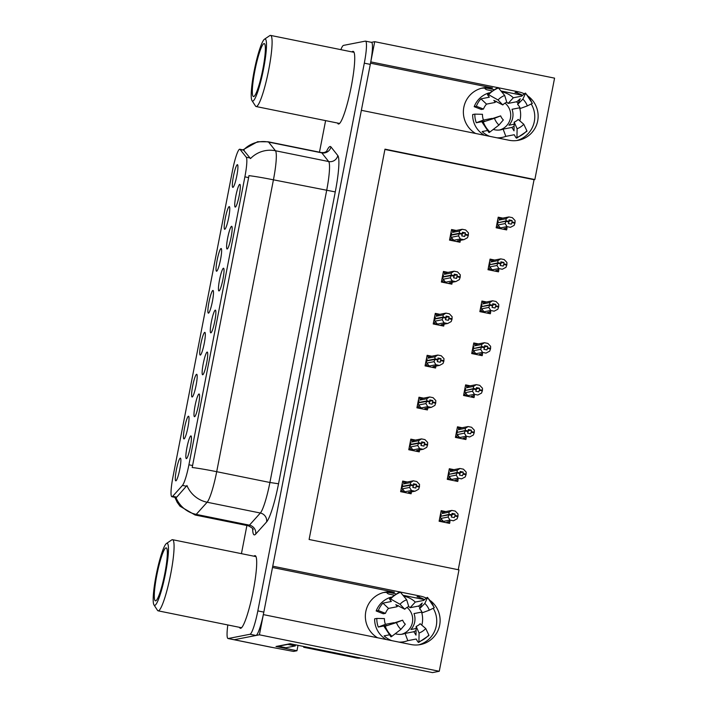 <?xml version="1.0" encoding="UTF-8"?>
<svg xmlns="http://www.w3.org/2000/svg" width="708" height="708" viewBox="0 0 708 708"><rect width="100%" height="100%" fill="white"/><g stroke="black" fill="none" stroke-linecap="round" stroke-linejoin="round"><path stroke-width="1.06" d="M481.396 88.279A24.709 24.426 -101 0 1 489.14 88.58L493.644 89.5M475.572 133.467A24.709 24.426 -101 0 1 492.511 87.925L370.523 63.198M383.373 592.569A24.709 24.426 -101 0 1 391.117 592.87L395.613 593.791M272.5 567.489L394.489 592.215A24.709 24.426 79 0 0 377.55 637.758M175.885 480.838A11.585 1.611 -78.5 0 0 175.929 480.829A11.585 1.611 -78.5 0 0 179.664 469.811A11.585 1.611 -78.5 0 0 180.513 458.209A11.585 1.611 -78.5 0 0 180.292 458.138A11.585 1.611 -78.5 0 0 176.381 469.82A11.585 1.611 -78.5 0 0 175.885 480.838M202.727 374.771A11.585 1.611 -78.5 0 0 202.771 374.753A11.585 1.611 -78.5 0 0 206.515 363.735A11.585 1.611 -78.5 0 0 207.364 352.133A11.585 1.611 -78.5 0 0 207.143 352.071A11.585 1.611 -78.5 0 0 203.223 363.753A11.585 1.611 -78.5 0 0 202.727 374.771M194.576 416.693A11.585 1.611 -78.5 0 0 194.629 416.676A11.585 1.611 -78.5 0 0 198.364 405.657A11.585 1.611 -78.5 0 0 199.214 394.055A11.585 1.611 -78.5 0 0 198.992 393.993A11.585 1.611 -78.5 0 0 195.072 405.675A11.585 1.611 -78.5 0 0 194.576 416.693M227.179 248.995A11.585 1.611 -78.5 0 0 227.224 248.986A11.585 1.611 -78.5 0 0 230.958 237.968A11.585 1.611 -78.5 0 0 231.808 226.365A11.585 1.611 -78.5 0 0 231.587 226.294A11.585 1.611 -78.5 0 0 227.675 237.985A11.585 1.611 -78.5 0 0 227.179 248.995M208.479 313.148A11.585 1.611 -78.5 0 0 208.524 313.131A11.585 1.611 -78.5 0 0 212.267 302.112A11.585 1.611 -78.5 0 0 213.108 290.51A11.585 1.611 -78.5 0 0 212.887 290.448A11.585 1.611 -78.5 0 0 208.975 302.13A11.585 1.611 -78.5 0 0 208.479 313.148M224.772 229.304A11.585 1.611 -78.5 0 0 224.825 229.286A11.585 1.611 -78.5 0 0 228.56 218.268A11.585 1.611 -78.5 0 0 229.41 206.665A11.585 1.611 -78.5 0 0 229.188 206.594A11.585 1.611 -78.5 0 0 225.277 218.285A11.585 1.611 -78.5 0 0 224.772 229.304M186.434 458.616A11.585 1.611 -78.5 0 0 186.478 458.598A11.585 1.611 -78.5 0 0 190.213 447.589A11.585 1.611 -78.5 0 0 191.063 435.978A11.585 1.611 -78.5 0 0 190.841 435.916A11.585 1.611 -78.5 0 0 186.93 447.598A11.585 1.611 -78.5 0 0 186.434 458.616M200.329 355.071A11.585 1.611 -78.5 0 0 200.373 355.053A11.585 1.611 -78.5 0 0 204.116 344.044A11.585 1.611 -78.5 0 0 204.957 332.433A11.585 1.611 -78.5 0 0 204.745 332.371A11.585 1.611 -78.5 0 0 200.824 344.053A11.585 1.611 -78.5 0 0 200.329 355.071M184.027 438.916A11.585 1.611 -78.5 0 0 184.08 438.907A11.585 1.611 -78.5 0 0 187.815 427.889A11.585 1.611 -78.5 0 0 188.664 416.286A11.585 1.611 -78.5 0 0 188.443 416.216A11.585 1.611 -78.5 0 0 184.531 427.897A11.585 1.611 -78.5 0 0 184.027 438.916M192.178 396.993A11.585 1.611 -78.5 0 0 192.222 396.984A11.585 1.611 -78.5 0 0 195.966 385.966A11.585 1.611 -78.5 0 0 196.815 374.355A11.585 1.611 -78.5 0 0 196.594 374.293A11.585 1.611 -78.5 0 0 192.673 385.975A11.585 1.611 -78.5 0 0 192.178 396.993M219.029 290.926A11.585 1.611 -78.5 0 0 219.073 290.908A11.585 1.611 -78.5 0 0 222.816 279.89A11.585 1.611 -78.5 0 0 223.657 268.288A11.585 1.611 -78.5 0 0 223.436 268.217A11.585 1.611 -78.5 0 0 219.524 279.908A11.585 1.611 -78.5 0 0 219.029 290.926M210.878 332.849A11.585 1.611 -78.5 0 0 210.922 332.831A11.585 1.611 -78.5 0 0 214.666 321.813A11.585 1.611 -78.5 0 0 215.506 310.21A11.585 1.611 -78.5 0 0 215.294 310.139A11.585 1.611 -78.5 0 0 211.373 321.83A11.585 1.611 -78.5 0 0 210.878 332.849M232.923 187.381A11.585 1.611 -78.5 0 0 232.967 187.363A11.585 1.611 -78.5 0 0 236.711 176.345A11.585 1.611 -78.5 0 0 237.561 164.743A11.585 1.611 -78.5 0 0 237.339 164.672A11.585 1.611 -78.5 0 0 233.419 176.363A11.585 1.611 -78.5 0 0 232.923 187.381M216.63 271.226A11.585 1.611 -78.5 0 0 216.675 271.208A11.585 1.611 -78.5 0 0 220.409 260.19A11.585 1.611 -78.5 0 0 221.259 248.588A11.585 1.611 -78.5 0 0 221.038 248.526A11.585 1.611 -78.5 0 0 217.126 260.208A11.585 1.611 -78.5 0 0 216.63 271.226M235.321 207.072A11.585 1.611 -78.5 0 0 235.375 207.063A11.585 1.611 -78.5 0 0 239.109 196.045A11.585 1.611 -78.5 0 0 239.959 184.443A11.585 1.611 -78.5 0 0 239.738 184.372A11.585 1.611 -78.5 0 0 235.817 196.054A11.585 1.611 -78.5 0 0 235.321 207.072M172.071 496.724A20.851 2.903 -78.5 0 0 172.663 496.317L182.46 485.414A20.851 2.903 -78.5 0 0 188.912 464.793L244.888 176.85A20.851 2.903 -78.5 0 0 246.251 157.22L240.092 149.441A20.851 2.903 -78.5 0 0 239.791 149.229A20.851 2.903 -78.5 0 0 232.569 170.265L172.964 476.9A20.851 2.903 -78.5 0 0 171.902 496.724A20.851 2.903 -78.5 0 0 172.071 496.724M298.015 645.342L296.962 650.74L293.475 651.422L271.695 647.324A23.16 3.221 -78.5 0 1 271.509 647.324L234.038 639.731A23.16 3.221 -78.5 0 0 234.224 639.731L259.411 634.81L263.341 614.606L410.976 644.537A24.709 24.426 79 0 0 430.561 600.791M426.305 598.118A24.709 24.426 79 0 0 420.393 596.109L400.232 592.021M418.72 644.838A24.709 24.426 79 0 0 433.199 608.26M424.561 599.658A24.709 24.426 79 0 0 417.012 596.764L420.393 596.109M497.574 87.588L370.78 61.888L374.709 41.684L371.39 42.33M399.551 591.879L272.757 566.179L361.363 110.315L508.999 140.246A24.709 24.426 79 0 0 528.584 96.5M296.962 650.74L275.978 646.492L290.094 643.731L432.482 672.6L439.27 671.273L259.411 634.81M458.244 569.719L534.053 179.699L534.85 179.549L554.568 78.145L374.709 41.684M524.327 93.828A24.709 24.426 79 0 0 518.415 91.819L498.255 87.73M534.85 179.549L384.975 149.158L309.104 539.487L458.979 569.869L439.27 671.273M500.981 90.987L522.566 95.359M402.949 595.278L424.534 599.649M534.053 179.699L384.913 149.468M445.783 511.592L441.173 510.654L439.11 521.247L449.607 523.371L449.978 521.469M453.934 469.661L449.323 468.731L447.261 479.325L457.757 481.449L458.12 479.546M470.227 385.816L465.616 384.886L463.563 395.48L474.05 397.604L474.422 395.701M478.378 343.893L473.767 342.964L471.705 353.558L482.201 355.681L482.573 353.779M486.529 301.971L481.918 301.042L479.856 311.635L490.352 313.759L490.724 311.856M494.68 260.048L490.069 259.11L488.007 269.713L498.503 271.837L498.866 269.925M462.076 427.738L457.474 426.809L455.412 437.402L465.899 439.526L466.271 437.624M502.822 218.126L498.22 217.188L496.158 227.781L506.645 229.914L507.017 228.003M407.286 481.998L402.684 481.059L400.622 491.662L411.109 493.786L411.481 491.874M415.437 440.075L410.826 439.137L408.773 449.73L419.26 451.863L419.632 449.952M431.738 356.23L427.128 355.292L425.066 365.886L435.562 368.018L435.933 366.107M439.889 314.308L435.278 313.37L433.216 323.963L443.712 326.087L444.084 324.184M448.031 272.385L443.429 271.447L441.367 282.041L451.854 284.165L452.226 282.262M423.588 398.153L418.977 397.215L416.924 407.808L427.411 409.941L427.782 408.029M456.182 230.454L451.571 229.525L449.518 240.118L460.005 242.242L460.377 240.339M518.415 91.819L515.035 92.474A24.709 24.426 -101 0 1 522.584 95.368L521.725 96.138L513.327 97.775A23.16 22.904 79 0 0 501.733 91.89M531.23 103.97A24.709 24.426 -101 0 1 516.743 140.547M239.516 627.332A37.064 5.16 -78.5 0 0 240.384 628.297A37.064 5.16 -78.5 0 0 240.693 628.297A37.064 5.16 -78.5 0 0 253.013 591.95A37.064 5.16 -78.5 0 0 255.11 555.647A37.064 5.16 -78.5 0 0 254.809 555.647A37.064 5.16 -78.5 0 0 253.933 556.196M337.539 123.042A37.064 5.16 -78.5 0 0 338.406 124.006A37.064 5.16 -78.5 0 0 338.716 124.006A37.064 5.16 -78.5 0 0 351.044 87.659A37.064 5.16 -78.5 0 0 353.142 51.357A37.064 5.16 -78.5 0 0 352.832 51.357A37.064 5.16 -78.5 0 0 351.956 51.905M244.888 176.85L248.623 177.602L248.933 175.637A27.028 1.54 11 0 1 273.43 179.823L216.701 471.696A30.886 4.301 101.5 0 1 207.134 502.238A27.028 26.046 -138.1 0 1 186.947 485.52L176.752 497.14L175.257 497.317M227.817 624.96A23.16 3.221 -78.5 0 0 228.038 638.519L234.038 639.731A23.16 3.221 -78.5 0 0 234.224 639.731L255.995 635.483A23.16 3.221 -78.5 0 0 263.827 612.11L370.293 64.384A23.16 3.221 -78.5 0 0 371.479 42.347L365.487 41.135A23.16 3.221 -78.5 0 0 365.293 41.135L343.522 45.383A23.16 3.221 -78.5 0 0 340.849 49.648M248.623 177.602L192.195 467.501A27.028 1.54 -169 0 1 216.701 471.696L269.907 482.484L326.636 190.611A30.886 4.301 -78.5 0 0 328.662 161.539L321.795 152.866A30.886 4.301 -78.5 0 0 321.352 152.556L324.043 152.574L326.981 151.317M243.517 150.025L250.499 158.583A27.028 26.577 -38.4 0 1 275.456 150.751A30.886 4.301 101.5 0 1 273.43 179.823L335.273 191.912L278.536 483.776A38.604 5.372 101.5 0 1 266.589 521.964L255.676 534.106A38.604 5.372 101.5 0 1 252.632 528.717M325.609 120.617L319.476 152.176M246.906 525.504L241.437 553.656M228.038 638.519A23.16 3.221 -78.5 0 0 228.233 638.519L250.004 634.262A23.16 3.221 -78.5 0 0 257.836 610.898L364.301 63.171A23.16 3.221 -78.5 0 0 365.487 41.135M449.545 239.977L450.589 239.773L451.677 237.224L458.492 235.897L459.28 233.711L462.28 234.321L461.713 235.879L464.714 236.49L465.421 232.852L462.404 233.445M451.111 235.649L450.359 235.791M450.837 233.313L451.589 233.171L451.27 234.835L459.368 233.251L459.43 231.056L462.244 229.277L465.687 229.976L468.43 232.879L468.271 235.534L465.28 234.923M451.43 230.286L452.474 230.082L452.624 232.383L459.43 231.056M452.474 230.082L455.864 230.525M450.589 239.773L453.987 240.216L460.359 238.968L463.802 239.667L457.43 240.906L458.961 241.224M456.66 241.57L460.297 239.994M457.43 240.906A5.248 5.195 79 0 0 457.651 240.87L464.041 239.623L467.484 237.72L468.271 235.534M459.28 233.711L451.208 235.136L450.881 236.799L450.129 236.95M459.404 233.091L462.404 233.702L462.421 232.251L465.421 232.852M452.624 232.383A5.248 5.195 79 0 1 455.642 230.56L462.244 229.277M468.395 234.914L465.395 234.304M460.359 238.968L458.492 235.897M451.677 237.224A5.248 5.195 79 0 0 453.987 240.216M459.315 233.551L462.28 234.321M451.27 234.835L451.996 234.976M462.404 233.702L459.368 233.251M461.581 234.012L462.368 233.861M496.184 227.64L497.228 227.436L498.317 224.896L505.131 223.569L505.955 221.223L497.848 222.799L497.529 224.471L496.777 224.613M505.955 221.223L508.955 221.825L508.353 223.542L511.353 224.153L511.919 222.595L514.911 223.206L515.035 222.586L512.034 221.976L512.061 220.524L509.043 221.108M505.919 221.383L508.919 221.985M512.061 220.524L509.061 219.914L509.008 221.524L506.008 220.914L506.078 218.719L508.884 216.949L512.327 217.648L515.07 220.542L515.035 222.586M509.043 221.365L506.043 220.763M509.008 221.524L508.22 221.684M498.636 222.648L506.008 220.914M497.91 222.498L498.228 220.834L497.476 220.984M497.228 227.436L500.627 227.879L506.999 226.631L505.131 223.569M498.317 224.896A5.248 5.195 79 0 0 500.627 227.879M506.937 227.666L503.3 229.233M503.6 229.295L505.6 228.905L504.069 228.578A5.248 5.195 -101 0 0 504.291 228.542L504.069 228.578M514.911 223.206L514.123 225.392L510.441 227.33L506.999 226.631M511.919 222.595L512.034 221.976M506.078 218.719L499.264 220.055A5.248 5.195 -101 0 1 502.282 218.232L508.884 216.949M499.264 220.055L499.113 217.754L502.503 218.197M499.113 217.754L498.069 217.958M497.751 223.312L496.998 223.463M441.394 281.899L442.438 281.696L443.527 279.147L450.341 277.819L451.129 275.633L454.129 276.244L453.571 277.801L456.563 278.412L457.271 274.775L454.253 275.368M442.96 277.571L442.208 277.713M442.686 275.235L443.438 275.093L443.12 276.757L451.226 275.173L451.288 272.978L454.094 271.199L457.536 271.899L460.28 274.801L460.129 277.456L457.129 276.855M443.279 272.208L444.323 272.005L444.474 274.306L451.288 272.978M444.323 272.005L447.713 272.447M442.438 281.696L445.836 282.138L452.208 280.89L455.66 281.589L449.279 282.828L450.81 283.156L448.81 283.545M448.509 283.492L452.147 281.917M449.279 282.828A5.248 5.195 79 0 0 449.5 282.793L455.899 281.545L459.333 279.642L460.129 277.456M451.129 275.633L443.058 277.058L442.739 278.722L441.987 278.872M451.253 275.014L454.253 275.624L454.27 274.173L457.271 274.775M444.474 274.306A5.248 5.195 79 0 1 447.491 272.491L454.094 271.199M460.244 276.837L457.244 276.226M452.208 280.89L450.341 277.819M443.527 279.147A5.248 5.195 79 0 0 445.836 282.138M451.164 275.474L454.129 276.244M443.12 276.757L443.854 276.908M454.253 275.624L451.226 275.173M453.43 275.934L454.217 275.784M433.243 323.821L434.296 323.618L435.385 321.078L442.19 319.742L442.987 317.556L445.978 318.166L445.421 319.724L448.412 320.335L449.12 316.697L446.102 317.29M434.809 319.494L434.057 319.644M434.544 317.157L435.296 317.016L434.969 318.68L443.075 317.096L443.137 314.901L445.943 313.131L449.394 313.821L452.129 316.724L451.978 319.379L448.978 318.777M435.128 314.131L436.172 313.927L436.323 316.228L443.137 314.901M436.172 313.927L439.571 314.37M434.296 323.618L437.686 324.06L444.066 322.813L447.509 323.512L441.128 324.76L442.659 325.078L440.659 325.476M440.367 325.414L443.996 323.848M441.128 324.76A5.248 5.195 79 0 0 441.358 324.715L447.748 323.468L451.191 321.565L451.978 319.379M442.987 317.556L434.907 318.981L434.588 320.644L433.836 320.795M443.102 316.936L446.102 317.547L446.129 316.095L449.12 316.697M436.323 316.228A5.248 5.195 79 0 1 439.341 314.414L445.943 313.131M452.093 318.759L449.102 318.158M444.066 322.813L442.19 319.742M435.385 321.078A5.248 5.195 79 0 0 437.686 324.06M443.013 317.396L445.978 318.166M434.969 318.68L435.703 318.83M446.102 317.547L443.075 317.096M445.279 317.857L446.067 317.706M425.101 365.744L426.145 365.54L427.234 363L434.048 361.664L434.836 359.478L437.836 360.089L437.27 361.646L440.27 362.257L440.969 358.62L437.96 359.213M426.659 361.416L425.906 361.567M426.393 359.089L427.145 358.938L426.818 360.602L434.924 359.018L434.986 356.823L437.801 355.053L441.243 355.752L443.978 358.646L443.827 361.301L440.827 360.699M426.977 356.053L428.03 355.85L428.172 358.151L434.986 356.823M428.03 355.85L431.42 356.292M426.145 365.54L429.535 365.983L435.916 364.735L439.358 365.434L432.977 366.682L434.517 367.001L432.508 367.399M432.216 367.337L435.845 365.771M432.977 366.682A5.248 5.195 79 0 0 433.207 366.638L439.597 365.39L443.04 363.487L443.827 361.301M434.836 359.478L426.765 360.903L426.437 362.567L425.685 362.717M434.951 358.859L437.951 359.469L437.978 358.018L440.969 358.62M428.172 358.151A5.248 5.195 79 0 1 431.19 356.336L437.801 355.053M443.951 360.682L440.951 360.08M435.916 364.735L434.048 361.664M427.234 363A5.248 5.195 79 0 0 429.535 365.983M434.862 359.319L437.836 360.089M426.818 360.602L427.552 360.753M437.951 359.469L434.924 359.018M437.128 359.779L437.925 359.629M488.033 269.562L489.086 269.359L490.175 266.819L496.981 265.491L497.777 263.305L489.697 264.73L489.378 266.394L488.626 266.535M497.804 263.146L500.804 263.748L500.211 265.473L503.202 266.075L503.769 264.518L506.769 265.128L506.884 264.509L503.892 263.898L503.91 262.447L500.892 263.031M497.777 263.305L500.768 263.907M503.91 262.447L500.91 261.836L500.857 263.447L497.866 262.845L497.928 260.641L500.733 258.871L504.176 259.571L506.919 262.464L506.884 264.509M500.892 263.288L497.892 262.686M500.857 263.447L500.069 263.606M490.494 264.571L497.866 262.845M489.759 264.42L490.086 262.756L489.334 262.907M489.086 269.359L492.476 269.801L498.857 268.553L496.981 265.491M490.175 266.819A5.248 5.195 79 0 0 492.476 269.801M498.786 269.589L495.158 271.155M495.45 271.217L497.45 270.828L495.919 270.5A5.248 5.195 -101 0 0 496.14 270.465L495.919 270.5M506.769 265.128L505.972 267.314L502.299 269.252L498.857 268.553M503.769 264.518L503.892 263.898M497.928 260.641L491.113 261.978A5.248 5.195 -101 0 1 494.131 260.155L500.733 258.871M491.113 261.978L490.963 259.677L494.361 260.119M490.963 259.677L489.918 259.88M489.6 265.234L488.847 265.385M479.882 311.485L480.936 311.281L482.024 308.741L488.839 307.414L489.626 305.228L481.555 306.652L481.228 308.316L480.475 308.458M489.653 305.068L492.653 305.679L492.06 307.396L495.06 307.998L495.618 306.44L498.618 307.051L498.742 306.431L495.742 305.821L495.759 304.369L492.75 304.953M489.626 305.228L492.618 305.829M495.759 304.369L492.768 303.759L492.715 305.369L489.715 304.767L489.777 302.573L492.582 300.794L496.034 301.493L498.768 304.396L498.742 306.431M492.741 305.21L489.741 304.608M492.715 305.369L491.918 305.529M482.343 306.493L489.715 304.767M481.608 306.343L481.936 304.679L481.183 304.829M480.936 311.281L484.325 311.724L490.706 310.485L488.839 307.414M482.024 308.741A5.248 5.195 79 0 0 484.325 311.724M490.635 311.511L487.007 313.078M487.299 313.14L489.308 312.75L487.768 312.423A5.248 5.195 -101 0 0 487.998 312.387L487.768 312.423M498.618 307.051L497.83 309.237L494.149 311.175L490.706 310.485M495.618 306.44L495.742 305.821M489.777 302.573L482.962 303.9A5.248 5.195 -101 0 1 485.98 302.077L492.582 300.794M482.962 303.9L482.812 301.599L486.21 302.042M482.812 301.599L481.767 301.803M481.449 307.157L480.697 307.307M471.74 353.407L472.785 353.204L473.873 350.664L480.688 349.336L481.475 347.15L473.404 348.575L473.077 350.239L472.325 350.38M481.502 346.991L484.502 347.601L483.909 349.318L486.909 349.92L487.467 348.363L490.467 348.973L490.591 348.354L487.591 347.743L487.617 346.292L484.599 346.876M481.475 347.15L484.476 347.761M487.617 346.292L484.617 345.681L484.564 347.292L481.564 346.69L481.626 344.495L484.44 342.716L487.883 343.415L490.617 346.318L490.591 348.354M484.591 347.132L481.599 346.531M484.564 347.292L483.768 347.451M474.192 348.416L481.564 346.69M473.457 348.265L473.785 346.601L473.033 346.752M472.785 353.204L476.174 353.646L482.555 352.407L480.688 349.336M473.873 350.664A5.248 5.195 79 0 0 476.174 353.646M482.484 353.434L478.856 355M479.148 355.062L481.157 354.673L479.617 354.345A5.248 5.195 -101 0 0 479.847 354.31L479.617 354.345M490.467 348.973L489.679 351.159L485.998 353.106L482.555 352.407M487.467 348.363L487.591 347.743M481.626 344.495L474.811 345.823A5.248 5.195 -101 0 1 477.838 344L484.44 342.716M474.811 345.823L474.67 343.522L478.059 343.964M474.67 343.522L473.617 343.725M473.307 349.088L472.546 349.23M463.59 395.338L464.634 395.126L465.722 392.586L472.537 391.259L473.36 388.913L465.253 390.497L464.926 392.161L464.174 392.312M473.36 388.913L476.351 389.524L475.758 391.241L478.758 391.843L479.325 390.285L482.316 390.896L482.44 390.276L479.44 389.666L479.466 388.214L476.449 388.807M473.325 389.073L476.325 389.683M479.466 388.214L476.466 387.603L476.413 389.223L473.413 388.612L473.475 386.418L476.289 384.639L479.732 385.338L482.467 388.241L482.44 390.276M476.44 389.064L473.448 388.453M476.413 389.223L475.626 389.373M466.041 390.338L473.413 388.612M465.315 390.196L465.634 388.524L464.882 388.674M464.634 395.126L468.023 395.568L474.404 394.329L472.537 391.259M465.722 392.586A5.248 5.195 79 0 0 468.023 395.568M474.342 395.356L470.705 396.931M473.006 396.586L471.475 396.268A5.248 5.195 -101 0 0 471.696 396.232L471.475 396.268M482.316 390.896L481.529 393.082L477.847 395.029L474.404 394.329M479.325 390.285L479.44 389.666M473.475 386.418L466.669 387.745A5.248 5.195 -101 0 1 469.687 385.922L476.289 384.639M466.669 387.745L466.519 385.444L469.908 385.887M466.519 385.444L465.475 385.648M465.156 391.011L464.404 391.152M398.985 642.103A23.16 22.904 79 0 0 404.144 641.705L400.728 642.368A23.16 22.904 -101 0 1 400.498 642.413M421.809 625.164A23.16 22.904 79 0 0 421.561 612.101M404.144 641.705A23.16 22.904 79 0 0 407.799 640.66L416.198 639.023L416.746 639.961A8.496 1.257 -110.7 0 0 418.702 642.413A8.496 1.257 -110.7 0 0 418.924 641.758L419.074 633.032L416.154 626.403L415.994 635.129L415.419 634.253A8.496 1.257 -110.7 0 0 413.499 631.793L405.109 633.43A15.443 15.266 -101 0 1 395.259 633.713M389.09 634.89L384.117 635.864A23.16 22.904 79 0 0 391.728 640.634M378.276 627.049L386.674 625.412L384.125 626.545L396.445 622.597L402.648 620.173L391.356 623.845L393.816 622.713L385.418 624.359A15.443 15.266 -101 0 1 384.435 618.597L376.806 618.42A23.16 22.904 79 0 0 378.276 627.049L385.418 624.359M376.806 618.42L374.638 618.845A23.16 22.904 79 0 0 386.356 639.545M391.099 597.136A23.16 22.904 79 0 0 376.169 610.96L383.294 613.765L385.462 613.349A15.443 15.266 -101 0 1 388.524 608.411L396.914 606.774A8.496 1.035 -137.3 0 0 397.002 606.729A8.496 1.035 -137.3 0 0 395.807 604.659L404.772 609.234A10.593 10.478 -101 0 1 408.746 606.552L406.675 599.764A17.762 17.558 -101 0 0 400.002 604.26L390.559 598.959A8.496 1.035 -137.3 0 0 389.559 598.685A8.496 1.035 -137.3 0 0 390.754 600.747L391.329 601.49L382.922 603.136A23.16 22.904 79 0 0 378.337 610.535L376.169 610.96M408.746 606.561A15.443 15.266 -101 0 1 410.109 607.703L418.499 606.066A8.496 0.752 -46.7 0 0 421.34 603.818L422.234 603.03L419.579 608.747L424.827 603.446L427.473 597.747A8.496 0.752 -46.7 0 0 427.535 597.41A8.496 0.752 -46.7 0 0 424.588 599.641L423.703 600.428L415.304 602.065A23.16 22.904 79 0 0 403.702 596.18M421.941 612.031L414.003 613.579A15.443 15.266 -101 0 1 410.897 629.518L416.109 628.5M406.994 607.411A15.443 15.266 -101 0 1 401.524 634.297M419.579 608.747A10.593 10.478 -101 0 1 422.251 612.783L429.305 610.199A17.762 17.558 -101 0 0 424.827 603.446M419.074 633.032A17.762 17.558 -101 0 0 425.747 628.536L420.127 623.721A10.593 10.478 -101 0 1 416.154 626.403M396.445 622.597A17.762 17.558 -101 0 0 400.923 629.35L405.321 624.208A10.593 10.478 -101 0 1 402.648 620.173M404.772 609.234L400.002 604.26M427.535 597.41L434.331 607.676L429.305 610.199M425.747 628.536L428.836 635.067A8.496 1.035 42.7 0 1 428.898 635.536L418.702 642.413M389.559 598.685L399.755 591.8A8.496 1.257 69.3 0 1 400.471 592.277L406.675 599.764M400.923 629.35L391.913 636.28A8.496 0.752 133.3 0 1 390.922 636.802L384.125 626.545M378.337 610.535L385.462 613.349M304.874 646.731A15.443 15.266 -101 0 1 304.821 647.041L357.274 657.679A15.443 15.266 79 0 0 360.354 657.98M393.675 595.047L389.108 594.127A3.859 3.814 -101 0 1 386.612 592.392M304.821 647.041L303.679 647.262L356.142 657.9A15.443 15.266 79 0 0 360.93 658.095M303.679 647.262A15.443 15.266 79 0 0 303.812 646.519M287.82 644.183A15.443 2.151 -78.5 0 0 287.775 644.404L278.43 646.227A15.443 2.151 101.5 0 1 278.306 646.227A15.443 2.151 101.5 0 1 278.085 646.077M278.306 646.227L285.802 647.749A15.443 2.151 -78.5 0 0 285.926 647.749L295.271 645.926L287.775 644.404M295.484 644.829A15.443 2.151 -78.5 0 0 295.271 645.926M388.524 608.411L382.922 603.136M407.799 640.66L405.109 633.43M410.109 607.703L415.304 602.065M497.007 137.812A23.16 22.904 79 0 0 502.176 137.414L498.751 138.078A23.16 22.904 -101 0 1 498.52 138.122M519.831 120.873A23.16 22.904 79 0 0 519.584 107.811M502.176 137.414A23.16 22.904 79 0 0 505.831 136.37L514.22 134.732L514.769 135.671A8.496 1.257 -110.7 0 0 516.725 138.122A8.496 1.257 -110.7 0 0 516.946 137.467L517.106 128.741L514.176 122.112L514.017 130.838L513.442 129.962A8.496 1.257 -110.7 0 0 511.521 127.502L503.131 129.139A15.443 15.266 -101 0 1 493.281 129.422M487.113 130.599L482.139 131.573A23.16 22.904 79 0 0 489.75 136.343M476.298 122.758L484.697 121.121L482.148 122.254L494.467 118.307L500.671 115.882L489.378 119.555L491.839 118.422L483.449 120.068A15.443 15.266 -101 0 1 482.467 114.307L474.829 114.13A23.16 22.904 79 0 0 476.298 122.758L483.449 120.068M474.829 114.13L472.661 114.554A23.16 22.904 79 0 0 484.378 135.255M489.122 92.845A23.16 22.904 79 0 0 474.192 106.669L481.316 109.475L483.484 109.059A15.443 15.266 -101 0 1 486.546 104.12L494.936 102.483A8.496 1.035 -137.3 0 0 495.025 102.439A8.496 1.035 -137.3 0 0 493.83 100.368L502.795 104.943A10.593 10.478 -101 0 1 506.778 102.262L504.698 95.474A17.762 17.558 -101 0 0 498.034 99.97L488.582 94.677A8.496 1.035 -137.3 0 0 487.582 94.394A8.496 1.035 -137.3 0 0 488.777 96.456L489.352 97.2L480.953 98.846A23.16 22.904 79 0 0 476.36 106.244L474.192 106.669M519.964 107.74L512.026 109.289A15.443 15.266 -101 0 1 508.928 125.228L514.141 124.21M505.016 103.12A15.443 15.266 -101 0 1 499.547 130.007M506.769 102.271A15.443 15.266 -101 0 1 508.132 103.412L516.521 101.775A8.496 0.752 -46.7 0 0 519.362 99.527L520.247 98.766L517.61 104.457A10.593 10.478 -101 0 1 520.274 108.492L527.336 105.908A17.762 17.558 -101 0 0 522.858 99.155L525.495 93.456A8.496 0.752 -46.7 0 0 525.557 93.12A8.496 0.752 -46.7 0 0 522.61 95.35M517.106 128.741A17.762 17.558 -101 0 0 523.77 124.245L518.15 119.431A10.593 10.478 -101 0 1 514.176 122.112M494.467 118.307A17.762 17.558 -101 0 0 498.945 125.059L503.344 119.918A10.593 10.478 -101 0 1 500.671 115.882M517.61 104.457L522.858 99.155M502.795 104.943L498.034 99.97M525.557 93.12L532.354 103.386L527.336 105.908M523.77 124.245L526.858 130.776A8.496 1.035 42.7 0 1 526.92 131.246L516.725 138.122M487.582 94.394L497.777 87.509A8.496 1.257 69.3 0 1 498.494 87.987L504.698 95.474M498.945 125.059L489.936 131.989A8.496 0.752 133.3 0 1 488.945 132.511L482.148 122.254M476.36 106.244L483.484 109.059M491.697 90.757L487.131 89.836A3.859 3.814 -101 0 1 484.635 88.102M486.546 104.12L480.953 98.846M505.831 136.37L503.131 129.139M508.132 103.412L513.327 97.775M166.849 543.319A31.656 4.407 101.5 0 1 165.495 573.436A31.656 4.407 101.5 0 1 154.787 605.375A31.656 4.407 101.5 0 1 153.99 604.942A31.656 4.407 101.5 0 1 156.503 573.471A31.656 4.407 101.5 0 1 166.442 543.505A31.656 4.407 101.5 0 1 166.849 543.319M166.442 543.505L171.761 539.903A36.294 5.053 101.5 0 1 172.23 539.691A36.294 5.053 101.5 0 1 172.531 539.691A36.294 5.053 101.5 0 1 170.672 574.215A36.294 5.053 101.5 0 1 158.406 610.827A36.294 5.053 101.5 0 1 158.105 610.827A36.294 5.053 101.5 0 1 157.486 610.331L153.99 604.942M164.814 573.568A27.028 3.761 101.5 0 1 156.026 600.676A27.028 3.761 101.5 0 1 156.831 575.126A27.028 3.761 101.5 0 1 166.654 548.231A27.028 3.761 101.5 0 1 164.814 573.568M264.872 39.029A31.656 4.407 101.5 0 1 263.518 69.145A31.656 4.407 101.5 0 1 252.809 101.085A31.656 4.407 101.5 0 1 252.013 100.651A31.656 4.407 101.5 0 1 254.526 69.18A31.656 4.407 101.5 0 1 264.465 39.214A31.656 4.407 101.5 0 1 264.872 39.029M264.465 39.214L269.783 35.612A36.294 5.053 101.5 0 1 270.252 35.4A36.294 5.053 101.5 0 1 270.553 35.4A36.294 5.053 101.5 0 1 268.695 69.924A36.294 5.053 101.5 0 1 256.429 106.536A36.294 5.053 101.5 0 1 256.128 106.536A36.294 5.053 101.5 0 1 255.508 106.041L252.013 100.651M262.836 69.278A27.028 3.761 101.5 0 1 254.048 96.385A27.028 3.761 101.5 0 1 254.853 70.835A27.028 3.761 101.5 0 1 264.677 43.94A27.028 3.761 101.5 0 1 262.836 69.278M416.95 407.666L417.994 407.463L419.083 404.923L425.897 403.587L426.685 401.409L429.685 402.011L429.119 403.569L432.119 404.18L432.827 400.551L429.809 401.135M418.517 403.339L417.764 403.489M418.242 401.011L418.994 400.861L418.676 402.525L426.774 400.94L426.836 398.746L429.65 396.976L433.092 397.675L435.827 400.569L435.677 403.233L432.676 402.622M418.835 397.984L419.879 397.772L420.021 400.073L426.836 398.746M419.879 397.772L423.269 398.215M417.994 407.463L421.384 407.905L427.765 406.658L431.207 407.357L424.827 408.604L426.366 408.923L424.358 409.321M424.065 409.259L427.703 407.693M424.827 408.604A5.248 5.195 79 0 0 425.057 408.56L431.446 407.312L434.889 405.41L435.677 403.233M426.685 401.409L418.614 402.825L418.286 404.489L417.534 404.64M426.809 400.781L429.8 401.392L429.827 399.94L432.827 400.551M420.021 400.073A5.248 5.195 79 0 1 423.048 398.259L429.65 396.976M435.801 402.604L432.8 402.002M427.765 406.658L425.897 403.587M419.083 404.923A5.248 5.195 79 0 0 421.384 407.905M426.72 401.25L429.685 402.011M418.676 402.525L419.401 402.675M429.8 401.392L426.774 400.94M428.986 401.702L429.774 401.551M408.799 449.589L409.844 449.385L410.932 446.845L417.747 445.518L418.534 443.332L421.534 443.934L420.968 445.491L423.968 446.102L424.676 442.473L421.658 443.058M410.366 445.261L409.613 445.412M410.091 442.934L410.844 442.783L410.525 444.447L418.623 442.863L418.685 440.668L421.499 438.898L424.942 439.597L427.685 442.491L427.526 445.155L424.534 444.544M410.684 439.907L411.729 439.703L411.879 442.004L418.685 440.668M411.729 439.703L415.118 440.146M409.844 449.385L413.242 449.828L419.614 448.58L423.057 449.279L416.685 450.527L418.216 450.846L416.216 451.244M415.915 451.182L419.552 449.615M416.685 450.527A5.248 5.195 79 0 0 416.906 450.492L423.296 449.244L426.738 447.341L427.526 445.155M418.534 443.332L410.463 444.748L410.136 446.421L409.383 446.562M418.658 442.712L421.658 443.314L421.676 441.863L424.676 442.473M411.879 442.004A5.248 5.195 79 0 1 414.897 440.181L421.499 438.898M427.65 444.536L424.65 443.925M419.614 448.58L417.747 445.518M410.932 446.845A5.248 5.195 79 0 0 413.242 449.828M418.57 443.173L421.534 443.934M410.525 444.447L411.251 444.597M421.658 443.314L418.623 442.863M420.835 443.633L421.623 443.474M400.648 491.511L401.693 491.308L402.781 488.768L409.596 487.44L410.383 485.254L413.384 485.856L412.826 487.423L415.817 488.024L416.525 484.396L413.507 484.98M402.215 487.184L401.463 487.334M401.94 484.856L402.693 484.706L402.374 486.369L410.481 484.794L410.543 482.59L413.348 480.82L416.791 481.52L419.534 484.414L419.384 487.077L416.384 486.467M402.533 481.829L403.578 481.626L403.728 483.927L410.543 482.59M403.578 481.626L406.967 482.068M401.693 491.308L405.091 491.75L411.463 490.502L414.915 491.202L408.534 492.449L410.065 492.768L408.065 493.166M407.764 493.104L411.401 491.538M408.534 492.449A5.248 5.195 79 0 0 408.755 492.414L415.154 491.166L418.587 489.263L419.384 487.077M410.383 485.254L402.312 486.679L401.994 488.343L401.241 488.485M410.507 484.635L413.507 485.237L413.525 483.785L416.525 484.396M403.728 483.927A5.248 5.195 79 0 1 406.746 482.104L413.348 480.82M419.499 486.458L416.508 485.847M411.463 490.502L409.596 487.44M402.781 488.768A5.248 5.195 79 0 0 405.091 491.75M410.419 485.095L413.384 485.856M402.374 486.369L403.109 486.52M413.507 485.237L410.481 484.794M412.684 485.555L413.472 485.396M455.439 437.261L456.483 437.057L457.572 434.508L464.386 433.181L465.209 430.836L457.103 432.42L456.784 434.084L456.032 434.234M465.209 430.836L468.209 431.446L467.607 433.163L470.608 433.774L471.174 432.207L474.165 432.818L474.289 432.199L471.289 431.588L471.316 430.137L468.298 430.729M465.174 430.995L468.174 431.606M471.316 430.137L468.315 429.526L468.262 431.145L465.262 430.535L465.333 428.34L468.138 426.561L471.581 427.26L474.325 430.163L474.289 432.199M468.298 430.986L465.298 430.375M468.262 431.145L467.475 431.296M457.899 432.261L465.262 430.535M457.164 432.119L457.483 430.455L456.731 430.597M456.483 437.057L459.881 437.491L466.253 436.252L464.386 433.181M457.572 434.508A5.248 5.195 79 0 0 459.881 437.491M466.191 437.279L462.554 438.854M462.855 438.907L464.855 438.517L463.324 438.19A5.248 5.195 -101 0 0 463.545 438.155L463.324 438.19M474.165 432.818L473.378 435.004L469.696 436.951L466.253 436.252M471.174 432.207L471.289 431.588M465.333 428.34L458.519 429.668A5.248 5.195 -101 0 1 461.536 427.844L468.138 426.561M458.519 429.668L458.368 427.366L461.758 427.809M458.368 427.366L457.324 427.57M457.005 432.933L456.253 433.075M447.288 479.183L448.341 478.98L449.43 476.431L456.235 475.103L457.032 472.917L448.952 474.342L448.633 476.006L447.881 476.157M457.058 472.758L460.058 473.369L459.465 475.086L462.457 475.696L463.023 474.139L466.023 474.741L466.138 474.121L463.147 473.51L463.165 472.059L460.147 472.652M457.032 472.917L460.023 473.528M463.165 472.059L460.165 471.457L460.111 473.068L457.12 472.457L457.182 470.262L459.988 468.484L463.43 469.183L466.174 472.086L466.138 474.121M460.147 472.909L457.147 472.298M460.111 473.068L459.324 473.218M449.748 474.192L457.12 472.457M449.014 474.041L449.341 472.378L448.589 472.519M448.341 478.98L451.731 479.422L458.111 478.174L456.235 475.103M449.43 476.431A5.248 5.195 79 0 0 451.731 479.422M458.041 479.201L454.412 480.776M454.704 480.829L456.704 480.44L455.173 480.113A5.248 5.195 -101 0 0 455.394 480.077L455.173 480.113M466.023 474.741L465.227 476.926L461.554 478.874L458.111 478.174M463.023 474.139L463.147 473.51M457.182 470.262L450.368 471.59A5.248 5.195 -101 0 1 453.385 469.767L459.988 468.484M450.368 471.59L450.217 469.289L453.616 469.731M450.217 469.289L449.173 469.493M448.854 474.856L448.102 474.997M439.137 521.106L440.19 520.902L441.279 518.362L448.093 517.026L448.881 514.84L440.81 516.265L440.482 517.929L439.73 518.079M448.907 514.681L451.908 515.291L451.315 517.008L454.315 517.619L454.872 516.061L457.872 516.663L457.996 516.043L454.996 515.442L455.014 513.981L452.005 514.574M448.881 514.84L451.872 515.451M455.014 513.981L452.023 513.38L451.969 514.99L448.969 514.38L449.031 512.185L451.837 510.415L455.288 511.105L458.023 514.008L457.996 516.043M451.996 514.831L448.996 514.22M451.969 514.99L451.173 515.141M441.597 516.114L448.969 514.38M440.863 515.964L441.19 514.3L440.438 514.442M440.19 520.902L443.58 521.345L449.961 520.097L448.093 517.026M441.279 518.362A5.248 5.195 79 0 0 443.58 521.345M449.89 521.132L446.261 522.699M446.553 522.761L448.562 522.362L447.022 522.044A5.248 5.195 -101 0 0 447.252 522L447.022 522.044M457.872 516.663L457.085 518.849L453.403 520.796L449.961 520.097M454.872 516.061L454.996 515.442M449.031 512.185L442.217 513.512A5.248 5.195 -101 0 1 445.235 511.698L451.837 510.415M442.217 513.512L442.066 511.211L445.465 511.654M442.066 511.211L441.022 511.415M440.703 516.778L439.951 516.928M492.511 87.925L489.14 88.58M394.489 592.215L391.117 592.87M172.663 496.317L176.752 497.14M271.695 647.324L228.233 638.519M246.251 157.22L250.34 158.052M240.092 149.441L244.171 150.264M182.46 485.414L186.54 486.246M188.912 464.793L192.647 465.554M326.485 151.547A38.604 5.372 101.5 0 1 330.061 146.512A38.604 5.372 101.5 0 1 330.937 146.892L337.805 155.565A38.604 5.372 101.5 0 1 335.273 191.912M266.589 521.964A7.717 7.443 41.9 0 0 260.34 513.026L207.134 502.238L196.222 514.38A30.886 4.301 101.5 0 1 195.346 514.999A30.886 4.301 101.5 0 1 195.089 514.999L248.296 525.787A30.886 4.301 -78.5 0 0 248.552 525.787A30.886 4.301 -78.5 0 0 249.428 525.168L260.34 513.026A30.886 4.301 -78.5 0 0 269.907 482.484L278.536 483.776M175.973 497.512A27.028 26.046 -138.1 0 0 196.222 514.38L249.428 525.168A7.717 7.443 41.9 0 1 255.676 534.106M243.543 149.999A27.028 26.577 -38.4 0 1 268.589 142.078L275.456 150.751L328.662 161.539A7.717 7.593 141.6 0 0 337.805 155.565M242.906 149.866L257.562 141.733L268.146 141.777A30.886 4.301 101.5 0 1 268.589 142.078L321.795 152.866A7.717 7.593 141.6 0 0 330.937 146.892M250.004 634.262L255.995 635.483M257.836 610.898L263.827 612.11M364.301 63.171L370.293 64.384M416.074 630.527A15.443 15.266 -101 0 1 413.499 631.793M418.499 606.066A15.443 15.266 -101 0 1 420.048 607.756M416.012 634.014A18.266 18.054 -101 0 1 415.419 634.253M427.473 597.747A26.417 26.116 -101 0 1 434.137 607.8M428.836 635.067A26.417 26.116 -101 0 1 418.924 641.758M390.559 598.959A26.417 26.116 -101 0 1 400.471 592.277M391.913 636.28A26.417 26.116 -101 0 1 385.258 626.235M285.926 647.749L278.43 646.227M357.274 657.679L356.142 657.9M514.096 126.236A15.443 15.266 -101 0 1 511.521 127.502M516.521 101.775A15.443 15.266 -101 0 1 518.07 103.465M514.035 129.723A18.266 18.054 -101 0 1 513.442 129.962M525.495 93.456A26.417 26.116 -101 0 1 532.159 103.51M526.858 130.776A26.417 26.116 -101 0 1 516.946 137.467M488.582 94.677A26.417 26.116 -101 0 1 498.494 87.987M489.936 131.989A26.417 26.116 -101 0 1 483.281 121.944M239.791 149.229L243.8 150.043M171.902 496.724L175.681 497.494M174.858 497.326L177.221 502.361L180.044 506.247L195.089 514.999M268.146 141.777L321.352 152.556M253.083 529.673C253.579 529.009 251.986 527.708 248.296 525.787M458.961 241.233L456.961 241.623M473.006 396.595L470.997 396.984M398.206 605.561L397.002 606.729M496.228 101.271L495.025 102.439M255.986 556.612L172.531 539.691M241.57 627.748L158.105 610.827M354.009 52.321L270.553 35.4M339.592 123.457L256.128 106.536"/></g></svg>
